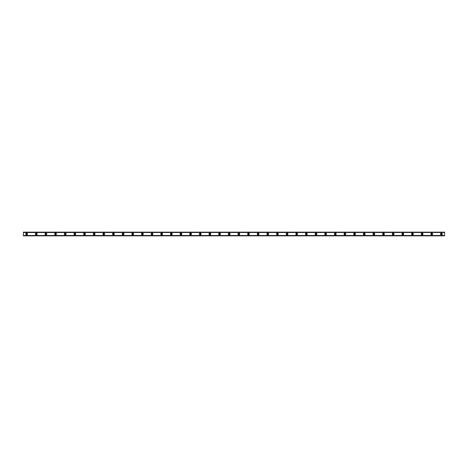 <?xml version="1.0" encoding="UTF-8"?>
<svg xmlns="http://www.w3.org/2000/svg" width="468" height="468" viewBox="0 0 468 468"><rect width="100%" height="100%" fill="white"/><g stroke="black" fill="none" stroke-linecap="round" stroke-linejoin="round"><path stroke-width="0.35" stroke-dasharray="2.34 1.75" d="M26.617 234.562A0.562 0.562 0 0 1 26.05 234A0.562 0.562 0 0 1 26.617 233.438A0.562 0.562 0 0 1 27.179 234A0.562 0.562 0 0 1 26.617 234.562M441.382 234.562A0.562 0.562 0 0 1 440.821 234A0.562 0.562 0 0 1 441.382 233.438A0.562 0.562 0 0 1 441.95 234A0.562 0.562 0 0 1 441.382 234.562M431.742 234.562A0.562 0.562 0 0 1 431.174 234A0.562 0.562 0 0 1 431.742 233.438A0.562 0.562 0 0 1 432.303 234A0.562 0.562 0 0 1 431.742 234.562M422.095 234.562A0.562 0.562 0 0 1 421.528 234A0.562 0.562 0 0 1 422.095 233.438A0.562 0.562 0 0 1 422.657 234A0.562 0.562 0 0 1 422.095 234.562M412.448 234.562A0.562 0.562 0 0 1 411.887 234A0.562 0.562 0 0 1 412.448 233.438A0.562 0.562 0 0 1 413.01 234A0.562 0.562 0 0 1 412.448 234.562M402.802 234.562A0.562 0.562 0 0 1 402.24 234A0.562 0.562 0 0 1 402.802 233.438A0.562 0.562 0 0 1 403.363 234A0.562 0.562 0 0 1 402.802 234.562M393.155 234.562A0.562 0.562 0 0 1 392.594 234A0.562 0.562 0 0 1 393.155 233.438A0.562 0.562 0 0 1 393.717 234A0.562 0.562 0 0 1 393.155 234.562M383.508 234.562A0.562 0.562 0 0 1 382.947 234A0.562 0.562 0 0 1 383.508 233.438A0.562 0.562 0 0 1 384.07 234A0.562 0.562 0 0 1 383.508 234.562M373.862 234.562A0.562 0.562 0 0 1 373.3 234A0.562 0.562 0 0 1 373.862 233.438A0.562 0.562 0 0 1 374.429 234A0.562 0.562 0 0 1 373.862 234.562M364.221 234.562A0.562 0.562 0 0 1 363.654 234A0.562 0.562 0 0 1 364.221 233.438A0.562 0.562 0 0 1 364.783 234A0.562 0.562 0 0 1 364.221 234.562M354.574 234.562A0.562 0.562 0 0 1 354.013 234A0.562 0.562 0 0 1 354.574 233.438A0.562 0.562 0 0 1 355.136 234A0.562 0.562 0 0 1 354.574 234.562M344.928 234.562A0.562 0.562 0 0 1 344.366 234A0.562 0.562 0 0 1 344.928 233.438A0.562 0.562 0 0 1 345.489 234A0.562 0.562 0 0 1 344.928 234.562M335.281 234.562A0.562 0.562 0 0 1 334.719 234A0.562 0.562 0 0 1 335.281 233.438A0.562 0.562 0 0 1 335.843 234A0.562 0.562 0 0 1 335.281 234.562M325.634 234.562A0.562 0.562 0 0 1 325.073 234A0.562 0.562 0 0 1 325.634 233.438A0.562 0.562 0 0 1 326.196 234A0.562 0.562 0 0 1 325.634 234.562M315.988 234.562A0.562 0.562 0 0 1 315.426 234A0.562 0.562 0 0 1 315.988 233.438A0.562 0.562 0 0 1 316.549 234A0.562 0.562 0 0 1 315.988 234.562M306.341 234.562A0.562 0.562 0 0 1 305.779 234A0.562 0.562 0 0 1 306.341 233.438A0.562 0.562 0 0 1 306.909 234A0.562 0.562 0 0 1 306.341 234.562M296.7 234.562A0.562 0.562 0 0 1 296.133 234A0.562 0.562 0 0 1 296.7 233.438A0.562 0.562 0 0 1 297.262 234A0.562 0.562 0 0 1 296.7 234.562M287.054 234.562A0.562 0.562 0 0 1 286.492 234A0.562 0.562 0 0 1 287.054 233.438A0.562 0.562 0 0 1 287.615 234A0.562 0.562 0 0 1 287.054 234.562M277.407 234.562A0.562 0.562 0 0 1 276.845 234A0.562 0.562 0 0 1 277.407 233.438A0.562 0.562 0 0 1 277.969 234A0.562 0.562 0 0 1 277.407 234.562M267.76 234.562A0.562 0.562 0 0 1 267.199 234A0.562 0.562 0 0 1 267.76 233.438A0.562 0.562 0 0 1 268.322 234A0.562 0.562 0 0 1 267.76 234.562M258.114 234.562A0.562 0.562 0 0 1 257.552 234A0.562 0.562 0 0 1 258.114 233.438A0.562 0.562 0 0 1 258.675 234A0.562 0.562 0 0 1 258.114 234.562M248.467 234.562A0.562 0.562 0 0 1 247.905 234A0.562 0.562 0 0 1 248.467 233.438A0.562 0.562 0 0 1 249.029 234A0.562 0.562 0 0 1 248.467 234.562M238.82 234.562A0.562 0.562 0 0 1 238.259 234A0.562 0.562 0 0 1 238.82 233.438A0.562 0.562 0 0 1 239.388 234A0.562 0.562 0 0 1 238.82 234.562M229.18 234.562A0.562 0.562 0 0 1 228.612 234A0.562 0.562 0 0 1 229.18 233.438A0.562 0.562 0 0 1 229.741 234A0.562 0.562 0 0 1 229.18 234.562M219.533 234.562A0.562 0.562 0 0 1 218.971 234A0.562 0.562 0 0 1 219.533 233.438A0.562 0.562 0 0 1 220.095 234A0.562 0.562 0 0 1 219.533 234.562M209.886 234.562A0.562 0.562 0 0 1 209.325 234A0.562 0.562 0 0 1 209.886 233.438A0.562 0.562 0 0 1 210.448 234A0.562 0.562 0 0 1 209.886 234.562M200.24 234.562A0.562 0.562 0 0 1 199.678 234A0.562 0.562 0 0 1 200.24 233.438A0.562 0.562 0 0 1 200.801 234A0.562 0.562 0 0 1 200.24 234.562M190.593 234.562A0.562 0.562 0 0 1 190.031 234A0.562 0.562 0 0 1 190.593 233.438A0.562 0.562 0 0 1 191.155 234A0.562 0.562 0 0 1 190.593 234.562M180.946 234.562A0.562 0.562 0 0 1 180.385 234A0.562 0.562 0 0 1 180.946 233.438A0.562 0.562 0 0 1 181.508 234A0.562 0.562 0 0 1 180.946 234.562M171.3 234.562A0.562 0.562 0 0 1 170.738 234A0.562 0.562 0 0 1 171.3 233.438A0.562 0.562 0 0 1 171.867 234A0.562 0.562 0 0 1 171.3 234.562M161.659 234.562A0.562 0.562 0 0 1 161.091 234A0.562 0.562 0 0 1 161.659 233.438A0.562 0.562 0 0 1 162.22 234A0.562 0.562 0 0 1 161.659 234.562M152.012 234.562A0.562 0.562 0 0 1 151.451 234A0.562 0.562 0 0 1 152.012 233.438A0.562 0.562 0 0 1 152.574 234A0.562 0.562 0 0 1 152.012 234.562M142.366 234.562A0.562 0.562 0 0 1 141.804 234A0.562 0.562 0 0 1 142.366 233.438A0.562 0.562 0 0 1 142.927 234A0.562 0.562 0 0 1 142.366 234.562M132.719 234.562A0.562 0.562 0 0 1 132.157 234A0.562 0.562 0 0 1 132.719 233.438A0.562 0.562 0 0 1 133.281 234A0.562 0.562 0 0 1 132.719 234.562M123.072 234.562A0.562 0.562 0 0 1 122.511 234A0.562 0.562 0 0 1 123.072 233.438A0.562 0.562 0 0 1 123.634 234A0.562 0.562 0 0 1 123.072 234.562M113.426 234.562A0.562 0.562 0 0 1 112.864 234A0.562 0.562 0 0 1 113.426 233.438A0.562 0.562 0 0 1 113.987 234A0.562 0.562 0 0 1 113.426 234.562M103.779 234.562A0.562 0.562 0 0 1 103.217 234A0.562 0.562 0 0 1 103.779 233.438A0.562 0.562 0 0 1 104.346 234A0.562 0.562 0 0 1 103.779 234.562M94.138 234.562A0.562 0.562 0 0 1 93.571 234A0.562 0.562 0 0 1 94.138 233.438A0.562 0.562 0 0 1 94.7 234A0.562 0.562 0 0 1 94.138 234.562M84.492 234.562A0.562 0.562 0 0 1 83.93 234A0.562 0.562 0 0 1 84.492 233.438A0.562 0.562 0 0 1 85.053 234A0.562 0.562 0 0 1 84.492 234.562M74.845 234.562A0.562 0.562 0 0 1 74.283 234A0.562 0.562 0 0 1 74.845 233.438A0.562 0.562 0 0 1 75.406 234A0.562 0.562 0 0 1 74.845 234.562M65.198 234.562A0.562 0.562 0 0 1 64.637 234A0.562 0.562 0 0 1 65.198 233.438A0.562 0.562 0 0 1 65.76 234A0.562 0.562 0 0 1 65.198 234.562M55.552 234.562A0.562 0.562 0 0 1 54.99 234A0.562 0.562 0 0 1 55.552 233.438A0.562 0.562 0 0 1 56.113 234A0.562 0.562 0 0 1 55.552 234.562M45.905 234.562A0.562 0.562 0 0 1 45.343 234A0.562 0.562 0 0 1 45.905 233.438A0.562 0.562 0 0 1 46.472 234A0.562 0.562 0 0 1 45.905 234.562M36.258 234.562A0.562 0.562 0 0 1 35.697 234A0.562 0.562 0 0 1 36.258 233.438A0.562 0.562 0 0 1 36.826 234A0.562 0.562 0 0 1 36.258 234.562M26.617 233.117A0.883 0.883 0 0 0 25.728 234A0.883 0.883 0 0 0 26.617 234.883A0.883 0.883 0 0 0 27.501 234A0.883 0.883 0 0 0 26.617 233.117M441.382 233.117A0.883 0.883 0 0 0 440.499 234A0.883 0.883 0 0 0 441.382 234.883A0.883 0.883 0 0 0 442.272 234A0.883 0.883 0 0 0 441.382 233.117M431.742 233.117A0.883 0.883 0 0 0 430.852 234A0.883 0.883 0 0 0 431.742 234.883A0.883 0.883 0 0 0 432.625 234A0.883 0.883 0 0 0 431.742 233.117M422.095 233.117A0.883 0.883 0 0 0 421.212 234A0.883 0.883 0 0 0 422.095 234.883A0.883 0.883 0 0 0 422.978 234A0.883 0.883 0 0 0 422.095 233.117M412.448 233.117A0.883 0.883 0 0 0 411.565 234A0.883 0.883 0 0 0 412.448 234.883A0.883 0.883 0 0 0 413.332 234A0.883 0.883 0 0 0 412.448 233.117M402.802 233.117A0.883 0.883 0 0 0 401.918 234A0.883 0.883 0 0 0 402.802 234.883A0.883 0.883 0 0 0 403.685 234A0.883 0.883 0 0 0 402.802 233.117M393.155 233.117A0.883 0.883 0 0 0 392.272 234A0.883 0.883 0 0 0 393.155 234.883A0.883 0.883 0 0 0 394.038 234A0.883 0.883 0 0 0 393.155 233.117M383.508 233.117A0.883 0.883 0 0 0 382.625 234A0.883 0.883 0 0 0 383.508 234.883A0.883 0.883 0 0 0 384.392 234A0.883 0.883 0 0 0 383.508 233.117M373.862 233.117A0.883 0.883 0 0 0 372.978 234A0.883 0.883 0 0 0 373.862 234.883A0.883 0.883 0 0 0 374.751 234A0.883 0.883 0 0 0 373.862 233.117M364.221 233.117A0.883 0.883 0 0 0 363.332 234A0.883 0.883 0 0 0 364.221 234.883A0.883 0.883 0 0 0 365.104 234A0.883 0.883 0 0 0 364.221 233.117M354.574 233.117A0.883 0.883 0 0 0 353.691 234A0.883 0.883 0 0 0 354.574 234.883A0.883 0.883 0 0 0 355.458 234A0.883 0.883 0 0 0 354.574 233.117M344.928 233.117A0.883 0.883 0 0 0 344.044 234A0.883 0.883 0 0 0 344.928 234.883A0.883 0.883 0 0 0 345.811 234A0.883 0.883 0 0 0 344.928 233.117M335.281 233.117A0.883 0.883 0 0 0 334.398 234A0.883 0.883 0 0 0 335.281 234.883A0.883 0.883 0 0 0 336.164 234A0.883 0.883 0 0 0 335.281 233.117M325.634 233.117A0.883 0.883 0 0 0 324.751 234A0.883 0.883 0 0 0 325.634 234.883A0.883 0.883 0 0 0 326.518 234A0.883 0.883 0 0 0 325.634 233.117M315.988 233.117A0.883 0.883 0 0 0 315.104 234A0.883 0.883 0 0 0 315.988 234.883A0.883 0.883 0 0 0 316.871 234A0.883 0.883 0 0 0 315.988 233.117M306.341 233.117A0.883 0.883 0 0 0 305.458 234A0.883 0.883 0 0 0 306.341 234.883A0.883 0.883 0 0 0 307.23 234A0.883 0.883 0 0 0 306.341 233.117M296.7 233.117A0.883 0.883 0 0 0 295.811 234A0.883 0.883 0 0 0 296.7 234.883A0.883 0.883 0 0 0 297.584 234A0.883 0.883 0 0 0 296.7 233.117M287.054 233.117A0.883 0.883 0 0 0 286.17 234A0.883 0.883 0 0 0 287.054 234.883A0.883 0.883 0 0 0 287.937 234A0.883 0.883 0 0 0 287.054 233.117M277.407 233.117A0.883 0.883 0 0 0 276.524 234A0.883 0.883 0 0 0 277.407 234.883A0.883 0.883 0 0 0 278.29 234A0.883 0.883 0 0 0 277.407 233.117M267.76 233.117A0.883 0.883 0 0 0 266.877 234A0.883 0.883 0 0 0 267.76 234.883A0.883 0.883 0 0 0 268.644 234A0.883 0.883 0 0 0 267.76 233.117M258.114 233.117A0.883 0.883 0 0 0 257.23 234A0.883 0.883 0 0 0 258.114 234.883A0.883 0.883 0 0 0 258.997 234A0.883 0.883 0 0 0 258.114 233.117M248.467 233.117A0.883 0.883 0 0 0 247.584 234A0.883 0.883 0 0 0 248.467 234.883A0.883 0.883 0 0 0 249.35 234A0.883 0.883 0 0 0 248.467 233.117M238.82 233.117A0.883 0.883 0 0 0 237.937 234A0.883 0.883 0 0 0 238.82 234.883A0.883 0.883 0 0 0 239.71 234A0.883 0.883 0 0 0 238.82 233.117M229.18 233.117A0.883 0.883 0 0 0 228.29 234A0.883 0.883 0 0 0 229.18 234.883A0.883 0.883 0 0 0 230.063 234A0.883 0.883 0 0 0 229.18 233.117M219.533 233.117A0.883 0.883 0 0 0 218.65 234A0.883 0.883 0 0 0 219.533 234.883A0.883 0.883 0 0 0 220.416 234A0.883 0.883 0 0 0 219.533 233.117M209.886 233.117A0.883 0.883 0 0 0 209.003 234A0.883 0.883 0 0 0 209.886 234.883A0.883 0.883 0 0 0 210.77 234A0.883 0.883 0 0 0 209.886 233.117M200.24 233.117A0.883 0.883 0 0 0 199.356 234A0.883 0.883 0 0 0 200.24 234.883A0.883 0.883 0 0 0 201.123 234A0.883 0.883 0 0 0 200.24 233.117M190.593 233.117A0.883 0.883 0 0 0 189.71 234A0.883 0.883 0 0 0 190.593 234.883A0.883 0.883 0 0 0 191.476 234A0.883 0.883 0 0 0 190.593 233.117M180.946 233.117A0.883 0.883 0 0 0 180.063 234A0.883 0.883 0 0 0 180.946 234.883A0.883 0.883 0 0 0 181.83 234A0.883 0.883 0 0 0 180.946 233.117M171.3 233.117A0.883 0.883 0 0 0 170.416 234A0.883 0.883 0 0 0 171.3 234.883A0.883 0.883 0 0 0 172.189 234A0.883 0.883 0 0 0 171.3 233.117M161.659 233.117A0.883 0.883 0 0 0 160.77 234A0.883 0.883 0 0 0 161.659 234.883A0.883 0.883 0 0 0 162.542 234A0.883 0.883 0 0 0 161.659 233.117M152.012 233.117A0.883 0.883 0 0 0 151.129 234A0.883 0.883 0 0 0 152.012 234.883A0.883 0.883 0 0 0 152.896 234A0.883 0.883 0 0 0 152.012 233.117M142.366 233.117A0.883 0.883 0 0 0 141.482 234A0.883 0.883 0 0 0 142.366 234.883A0.883 0.883 0 0 0 143.249 234A0.883 0.883 0 0 0 142.366 233.117M132.719 233.117A0.883 0.883 0 0 0 131.836 234A0.883 0.883 0 0 0 132.719 234.883A0.883 0.883 0 0 0 133.602 234A0.883 0.883 0 0 0 132.719 233.117M123.072 233.117A0.883 0.883 0 0 0 122.189 234A0.883 0.883 0 0 0 123.072 234.883A0.883 0.883 0 0 0 123.956 234A0.883 0.883 0 0 0 123.072 233.117M113.426 233.117A0.883 0.883 0 0 0 112.542 234A0.883 0.883 0 0 0 113.426 234.883A0.883 0.883 0 0 0 114.309 234A0.883 0.883 0 0 0 113.426 233.117M103.779 233.117A0.883 0.883 0 0 0 102.896 234A0.883 0.883 0 0 0 103.779 234.883A0.883 0.883 0 0 0 104.668 234A0.883 0.883 0 0 0 103.779 233.117M94.138 233.117A0.883 0.883 0 0 0 93.249 234A0.883 0.883 0 0 0 94.138 234.883A0.883 0.883 0 0 0 95.022 234A0.883 0.883 0 0 0 94.138 233.117M84.492 233.117A0.883 0.883 0 0 0 83.608 234A0.883 0.883 0 0 0 84.492 234.883A0.883 0.883 0 0 0 85.375 234A0.883 0.883 0 0 0 84.492 233.117M74.845 233.117A0.883 0.883 0 0 0 73.962 234A0.883 0.883 0 0 0 74.845 234.883A0.883 0.883 0 0 0 75.728 234A0.883 0.883 0 0 0 74.845 233.117M65.198 233.117A0.883 0.883 0 0 0 64.315 234A0.883 0.883 0 0 0 65.198 234.883A0.883 0.883 0 0 0 66.082 234A0.883 0.883 0 0 0 65.198 233.117M55.552 233.117A0.883 0.883 0 0 0 54.668 234A0.883 0.883 0 0 0 55.552 234.883A0.883 0.883 0 0 0 56.435 234A0.883 0.883 0 0 0 55.552 233.117M45.905 233.117A0.883 0.883 0 0 0 45.022 234A0.883 0.883 0 0 0 45.905 234.883A0.883 0.883 0 0 0 46.788 234A0.883 0.883 0 0 0 45.905 233.117M36.258 233.117A0.883 0.883 0 0 0 35.375 234A0.883 0.883 0 0 0 36.258 234.883A0.883 0.883 0 0 0 37.148 234A0.883 0.883 0 0 0 36.258 233.117M444.6 232.151L23.4 232.151L23.4 232.584L23.4 232.192L444.6 232.175L23.4 232.151L23.4 235.656L444.6 235.656L444.6 232.344L23.4 232.344L444.6 232.151L23.4 232.151M444.6 235.416L23.4 235.416L444.6 235.416L23.4 235.416L444.6 235.416L23.4 235.416L23.4 235.849L23.4 235.533L444.6 235.533L23.4 235.544M23.4 235.673L444.6 235.849L23.4 235.673M23.4 232.456L444.6 232.456L23.4 232.467M444.6 235.849L23.4 235.849M444.6 232.584L23.4 232.584L444.6 232.584M23.4 235.808L444.6 235.808L23.4 235.825M23.4 235.439L444.6 235.439L23.4 235.439M444.6 232.561L23.4 232.561L444.6 232.561"/><path stroke-width="0.7" d="M26.617 234.562A0.562 0.562 0 0 1 26.05 234A0.562 0.562 0 0 1 26.617 233.438A0.562 0.562 0 0 1 27.179 234A0.562 0.562 0 0 1 26.617 234.562M441.382 234.562A0.562 0.562 0 0 1 440.821 234A0.562 0.562 0 0 1 441.382 233.438A0.562 0.562 0 0 1 441.95 234A0.562 0.562 0 0 1 441.382 234.562M431.742 234.562A0.562 0.562 0 0 1 431.174 234A0.562 0.562 0 0 1 431.742 233.438A0.562 0.562 0 0 1 432.303 234A0.562 0.562 0 0 1 431.742 234.562M422.095 234.562A0.562 0.562 0 0 1 421.528 234A0.562 0.562 0 0 1 422.095 233.438A0.562 0.562 0 0 1 422.657 234A0.562 0.562 0 0 1 422.095 234.562M412.448 234.562A0.562 0.562 0 0 1 411.887 234A0.562 0.562 0 0 1 412.448 233.438A0.562 0.562 0 0 1 413.01 234A0.562 0.562 0 0 1 412.448 234.562M402.802 234.562A0.562 0.562 0 0 1 402.24 234A0.562 0.562 0 0 1 402.802 233.438A0.562 0.562 0 0 1 403.363 234A0.562 0.562 0 0 1 402.802 234.562M393.155 234.562A0.562 0.562 0 0 1 392.594 234A0.562 0.562 0 0 1 393.155 233.438A0.562 0.562 0 0 1 393.717 234A0.562 0.562 0 0 1 393.155 234.562M383.508 234.562A0.562 0.562 0 0 1 382.947 234A0.562 0.562 0 0 1 383.508 233.438A0.562 0.562 0 0 1 384.07 234A0.562 0.562 0 0 1 383.508 234.562M373.862 234.562A0.562 0.562 0 0 1 373.3 234A0.562 0.562 0 0 1 373.862 233.438A0.562 0.562 0 0 1 374.429 234A0.562 0.562 0 0 1 373.862 234.562M364.221 234.562A0.562 0.562 0 0 1 363.654 234A0.562 0.562 0 0 1 364.221 233.438A0.562 0.562 0 0 1 364.783 234A0.562 0.562 0 0 1 364.221 234.562M354.574 234.562A0.562 0.562 0 0 1 354.013 234A0.562 0.562 0 0 1 354.574 233.438A0.562 0.562 0 0 1 355.136 234A0.562 0.562 0 0 1 354.574 234.562M344.928 234.562A0.562 0.562 0 0 1 344.366 234A0.562 0.562 0 0 1 344.928 233.438A0.562 0.562 0 0 1 345.489 234A0.562 0.562 0 0 1 344.928 234.562M335.281 234.562A0.562 0.562 0 0 1 334.719 234A0.562 0.562 0 0 1 335.281 233.438A0.562 0.562 0 0 1 335.843 234A0.562 0.562 0 0 1 335.281 234.562M325.634 234.562A0.562 0.562 0 0 1 325.073 234A0.562 0.562 0 0 1 325.634 233.438A0.562 0.562 0 0 1 326.196 234A0.562 0.562 0 0 1 325.634 234.562M315.988 234.562A0.562 0.562 0 0 1 315.426 234A0.562 0.562 0 0 1 315.988 233.438A0.562 0.562 0 0 1 316.549 234A0.562 0.562 0 0 1 315.988 234.562M306.341 234.562A0.562 0.562 0 0 1 305.779 234A0.562 0.562 0 0 1 306.341 233.438A0.562 0.562 0 0 1 306.909 234A0.562 0.562 0 0 1 306.341 234.562M296.7 234.562A0.562 0.562 0 0 1 296.133 234A0.562 0.562 0 0 1 296.7 233.438A0.562 0.562 0 0 1 297.262 234A0.562 0.562 0 0 1 296.7 234.562M287.054 234.562A0.562 0.562 0 0 1 286.492 234A0.562 0.562 0 0 1 287.054 233.438A0.562 0.562 0 0 1 287.615 234A0.562 0.562 0 0 1 287.054 234.562M277.407 234.562A0.562 0.562 0 0 1 276.845 234A0.562 0.562 0 0 1 277.407 233.438A0.562 0.562 0 0 1 277.969 234A0.562 0.562 0 0 1 277.407 234.562M267.76 234.562A0.562 0.562 0 0 1 267.199 234A0.562 0.562 0 0 1 267.76 233.438A0.562 0.562 0 0 1 268.322 234A0.562 0.562 0 0 1 267.76 234.562M258.114 234.562A0.562 0.562 0 0 1 257.552 234A0.562 0.562 0 0 1 258.114 233.438A0.562 0.562 0 0 1 258.675 234A0.562 0.562 0 0 1 258.114 234.562M248.467 234.562A0.562 0.562 0 0 1 247.905 234A0.562 0.562 0 0 1 248.467 233.438A0.562 0.562 0 0 1 249.029 234A0.562 0.562 0 0 1 248.467 234.562M238.82 234.562A0.562 0.562 0 0 1 238.259 234A0.562 0.562 0 0 1 238.82 233.438A0.562 0.562 0 0 1 239.388 234A0.562 0.562 0 0 1 238.82 234.562M229.18 234.562A0.562 0.562 0 0 1 228.612 234A0.562 0.562 0 0 1 229.18 233.438A0.562 0.562 0 0 1 229.741 234A0.562 0.562 0 0 1 229.18 234.562M219.533 234.562A0.562 0.562 0 0 1 218.971 234A0.562 0.562 0 0 1 219.533 233.438A0.562 0.562 0 0 1 220.095 234A0.562 0.562 0 0 1 219.533 234.562M209.886 234.562A0.562 0.562 0 0 1 209.325 234A0.562 0.562 0 0 1 209.886 233.438A0.562 0.562 0 0 1 210.448 234A0.562 0.562 0 0 1 209.886 234.562M200.24 234.562A0.562 0.562 0 0 1 199.678 234A0.562 0.562 0 0 1 200.24 233.438A0.562 0.562 0 0 1 200.801 234A0.562 0.562 0 0 1 200.24 234.562M190.593 234.562A0.562 0.562 0 0 1 190.031 234A0.562 0.562 0 0 1 190.593 233.438A0.562 0.562 0 0 1 191.155 234A0.562 0.562 0 0 1 190.593 234.562M180.946 234.562A0.562 0.562 0 0 1 180.385 234A0.562 0.562 0 0 1 180.946 233.438A0.562 0.562 0 0 1 181.508 234A0.562 0.562 0 0 1 180.946 234.562M171.3 234.562A0.562 0.562 0 0 1 170.738 234A0.562 0.562 0 0 1 171.3 233.438A0.562 0.562 0 0 1 171.867 234A0.562 0.562 0 0 1 171.3 234.562M161.659 234.562A0.562 0.562 0 0 1 161.091 234A0.562 0.562 0 0 1 161.659 233.438A0.562 0.562 0 0 1 162.22 234A0.562 0.562 0 0 1 161.659 234.562M152.012 234.562A0.562 0.562 0 0 1 151.451 234A0.562 0.562 0 0 1 152.012 233.438A0.562 0.562 0 0 1 152.574 234A0.562 0.562 0 0 1 152.012 234.562M142.366 234.562A0.562 0.562 0 0 1 141.804 234A0.562 0.562 0 0 1 142.366 233.438A0.562 0.562 0 0 1 142.927 234A0.562 0.562 0 0 1 142.366 234.562M132.719 234.562A0.562 0.562 0 0 1 132.157 234A0.562 0.562 0 0 1 132.719 233.438A0.562 0.562 0 0 1 133.281 234A0.562 0.562 0 0 1 132.719 234.562M123.072 234.562A0.562 0.562 0 0 1 122.511 234A0.562 0.562 0 0 1 123.072 233.438A0.562 0.562 0 0 1 123.634 234A0.562 0.562 0 0 1 123.072 234.562M113.426 234.562A0.562 0.562 0 0 1 112.864 234A0.562 0.562 0 0 1 113.426 233.438A0.562 0.562 0 0 1 113.987 234A0.562 0.562 0 0 1 113.426 234.562M103.779 234.562A0.562 0.562 0 0 1 103.217 234A0.562 0.562 0 0 1 103.779 233.438A0.562 0.562 0 0 1 104.346 234A0.562 0.562 0 0 1 103.779 234.562M94.138 234.562A0.562 0.562 0 0 1 93.571 234A0.562 0.562 0 0 1 94.138 233.438A0.562 0.562 0 0 1 94.7 234A0.562 0.562 0 0 1 94.138 234.562M84.492 234.562A0.562 0.562 0 0 1 83.93 234A0.562 0.562 0 0 1 84.492 233.438A0.562 0.562 0 0 1 85.053 234A0.562 0.562 0 0 1 84.492 234.562M74.845 234.562A0.562 0.562 0 0 1 74.283 234A0.562 0.562 0 0 1 74.845 233.438A0.562 0.562 0 0 1 75.406 234A0.562 0.562 0 0 1 74.845 234.562M65.198 234.562A0.562 0.562 0 0 1 64.637 234A0.562 0.562 0 0 1 65.198 233.438A0.562 0.562 0 0 1 65.76 234A0.562 0.562 0 0 1 65.198 234.562M55.552 234.562A0.562 0.562 0 0 1 54.99 234A0.562 0.562 0 0 1 55.552 233.438A0.562 0.562 0 0 1 56.113 234A0.562 0.562 0 0 1 55.552 234.562M45.905 234.562A0.562 0.562 0 0 1 45.343 234A0.562 0.562 0 0 1 45.905 233.438A0.562 0.562 0 0 1 46.472 234A0.562 0.562 0 0 1 45.905 234.562M36.258 234.562A0.562 0.562 0 0 1 35.697 234A0.562 0.562 0 0 1 36.258 233.438A0.562 0.562 0 0 1 36.826 234A0.562 0.562 0 0 1 36.258 234.562M26.617 233.117A0.883 0.883 0 0 0 25.728 234A0.883 0.883 0 0 0 26.617 234.883A0.883 0.883 0 0 0 27.501 234A0.883 0.883 0 0 0 26.617 233.117M441.382 233.117A0.883 0.883 0 0 0 440.499 234A0.883 0.883 0 0 0 441.382 234.883A0.883 0.883 0 0 0 442.272 234A0.883 0.883 0 0 0 441.382 233.117M431.742 233.117A0.883 0.883 0 0 0 430.852 234A0.883 0.883 0 0 0 431.742 234.883A0.883 0.883 0 0 0 432.625 234A0.883 0.883 0 0 0 431.742 233.117M422.095 233.117A0.883 0.883 0 0 0 421.212 234A0.883 0.883 0 0 0 422.095 234.883A0.883 0.883 0 0 0 422.978 234A0.883 0.883 0 0 0 422.095 233.117M412.448 233.117A0.883 0.883 0 0 0 411.565 234A0.883 0.883 0 0 0 412.448 234.883A0.883 0.883 0 0 0 413.332 234A0.883 0.883 0 0 0 412.448 233.117M402.802 233.117A0.883 0.883 0 0 0 401.918 234A0.883 0.883 0 0 0 402.802 234.883A0.883 0.883 0 0 0 403.685 234A0.883 0.883 0 0 0 402.802 233.117M393.155 233.117A0.883 0.883 0 0 0 392.272 234A0.883 0.883 0 0 0 393.155 234.883A0.883 0.883 0 0 0 394.038 234A0.883 0.883 0 0 0 393.155 233.117M383.508 233.117A0.883 0.883 0 0 0 382.625 234A0.883 0.883 0 0 0 383.508 234.883A0.883 0.883 0 0 0 384.392 234A0.883 0.883 0 0 0 383.508 233.117M373.862 233.117A0.883 0.883 0 0 0 372.978 234A0.883 0.883 0 0 0 373.862 234.883A0.883 0.883 0 0 0 374.751 234A0.883 0.883 0 0 0 373.862 233.117M364.221 233.117A0.883 0.883 0 0 0 363.332 234A0.883 0.883 0 0 0 364.221 234.883A0.883 0.883 0 0 0 365.104 234A0.883 0.883 0 0 0 364.221 233.117M354.574 233.117A0.883 0.883 0 0 0 353.691 234A0.883 0.883 0 0 0 354.574 234.883A0.883 0.883 0 0 0 355.458 234A0.883 0.883 0 0 0 354.574 233.117M344.928 233.117A0.883 0.883 0 0 0 344.044 234A0.883 0.883 0 0 0 344.928 234.883A0.883 0.883 0 0 0 345.811 234A0.883 0.883 0 0 0 344.928 233.117M335.281 233.117A0.883 0.883 0 0 0 334.398 234A0.883 0.883 0 0 0 335.281 234.883A0.883 0.883 0 0 0 336.164 234A0.883 0.883 0 0 0 335.281 233.117M325.634 233.117A0.883 0.883 0 0 0 324.751 234A0.883 0.883 0 0 0 325.634 234.883A0.883 0.883 0 0 0 326.518 234A0.883 0.883 0 0 0 325.634 233.117M315.988 233.117A0.883 0.883 0 0 0 315.104 234A0.883 0.883 0 0 0 315.988 234.883A0.883 0.883 0 0 0 316.871 234A0.883 0.883 0 0 0 315.988 233.117M306.341 233.117A0.883 0.883 0 0 0 305.458 234A0.883 0.883 0 0 0 306.341 234.883A0.883 0.883 0 0 0 307.23 234A0.883 0.883 0 0 0 306.341 233.117M296.7 233.117A0.883 0.883 0 0 0 295.811 234A0.883 0.883 0 0 0 296.7 234.883A0.883 0.883 0 0 0 297.584 234A0.883 0.883 0 0 0 296.7 233.117M287.054 233.117A0.883 0.883 0 0 0 286.17 234A0.883 0.883 0 0 0 287.054 234.883A0.883 0.883 0 0 0 287.937 234A0.883 0.883 0 0 0 287.054 233.117M277.407 233.117A0.883 0.883 0 0 0 276.524 234A0.883 0.883 0 0 0 277.407 234.883A0.883 0.883 0 0 0 278.29 234A0.883 0.883 0 0 0 277.407 233.117M267.76 233.117A0.883 0.883 0 0 0 266.877 234A0.883 0.883 0 0 0 267.76 234.883A0.883 0.883 0 0 0 268.644 234A0.883 0.883 0 0 0 267.76 233.117M258.114 233.117A0.883 0.883 0 0 0 257.23 234A0.883 0.883 0 0 0 258.114 234.883A0.883 0.883 0 0 0 258.997 234A0.883 0.883 0 0 0 258.114 233.117M248.467 233.117A0.883 0.883 0 0 0 247.584 234A0.883 0.883 0 0 0 248.467 234.883A0.883 0.883 0 0 0 249.35 234A0.883 0.883 0 0 0 248.467 233.117M238.82 233.117A0.883 0.883 0 0 0 237.937 234A0.883 0.883 0 0 0 238.82 234.883A0.883 0.883 0 0 0 239.71 234A0.883 0.883 0 0 0 238.82 233.117M229.18 233.117A0.883 0.883 0 0 0 228.29 234A0.883 0.883 0 0 0 229.18 234.883A0.883 0.883 0 0 0 230.063 234A0.883 0.883 0 0 0 229.18 233.117M219.533 233.117A0.883 0.883 0 0 0 218.65 234A0.883 0.883 0 0 0 219.533 234.883A0.883 0.883 0 0 0 220.416 234A0.883 0.883 0 0 0 219.533 233.117M209.886 233.117A0.883 0.883 0 0 0 209.003 234A0.883 0.883 0 0 0 209.886 234.883A0.883 0.883 0 0 0 210.77 234A0.883 0.883 0 0 0 209.886 233.117M200.24 233.117A0.883 0.883 0 0 0 199.356 234A0.883 0.883 0 0 0 200.24 234.883A0.883 0.883 0 0 0 201.123 234A0.883 0.883 0 0 0 200.24 233.117M190.593 233.117A0.883 0.883 0 0 0 189.71 234A0.883 0.883 0 0 0 190.593 234.883A0.883 0.883 0 0 0 191.476 234A0.883 0.883 0 0 0 190.593 233.117M180.946 233.117A0.883 0.883 0 0 0 180.063 234A0.883 0.883 0 0 0 180.946 234.883A0.883 0.883 0 0 0 181.83 234A0.883 0.883 0 0 0 180.946 233.117M171.3 233.117A0.883 0.883 0 0 0 170.416 234A0.883 0.883 0 0 0 171.3 234.883A0.883 0.883 0 0 0 172.189 234A0.883 0.883 0 0 0 171.3 233.117M161.659 233.117A0.883 0.883 0 0 0 160.77 234A0.883 0.883 0 0 0 161.659 234.883A0.883 0.883 0 0 0 162.542 234A0.883 0.883 0 0 0 161.659 233.117M152.012 233.117A0.883 0.883 0 0 0 151.129 234A0.883 0.883 0 0 0 152.012 234.883A0.883 0.883 0 0 0 152.896 234A0.883 0.883 0 0 0 152.012 233.117M142.366 233.117A0.883 0.883 0 0 0 141.482 234A0.883 0.883 0 0 0 142.366 234.883A0.883 0.883 0 0 0 143.249 234A0.883 0.883 0 0 0 142.366 233.117M132.719 233.117A0.883 0.883 0 0 0 131.836 234A0.883 0.883 0 0 0 132.719 234.883A0.883 0.883 0 0 0 133.602 234A0.883 0.883 0 0 0 132.719 233.117M123.072 233.117A0.883 0.883 0 0 0 122.189 234A0.883 0.883 0 0 0 123.072 234.883A0.883 0.883 0 0 0 123.956 234A0.883 0.883 0 0 0 123.072 233.117M113.426 233.117A0.883 0.883 0 0 0 112.542 234A0.883 0.883 0 0 0 113.426 234.883A0.883 0.883 0 0 0 114.309 234A0.883 0.883 0 0 0 113.426 233.117M103.779 233.117A0.883 0.883 0 0 0 102.896 234A0.883 0.883 0 0 0 103.779 234.883A0.883 0.883 0 0 0 104.668 234A0.883 0.883 0 0 0 103.779 233.117M94.138 233.117A0.883 0.883 0 0 0 93.249 234A0.883 0.883 0 0 0 94.138 234.883A0.883 0.883 0 0 0 95.022 234A0.883 0.883 0 0 0 94.138 233.117M84.492 233.117A0.883 0.883 0 0 0 83.608 234A0.883 0.883 0 0 0 84.492 234.883A0.883 0.883 0 0 0 85.375 234A0.883 0.883 0 0 0 84.492 233.117M74.845 233.117A0.883 0.883 0 0 0 73.962 234A0.883 0.883 0 0 0 74.845 234.883A0.883 0.883 0 0 0 75.728 234A0.883 0.883 0 0 0 74.845 233.117M65.198 233.117A0.883 0.883 0 0 0 64.315 234A0.883 0.883 0 0 0 65.198 234.883A0.883 0.883 0 0 0 66.082 234A0.883 0.883 0 0 0 65.198 233.117M55.552 233.117A0.883 0.883 0 0 0 54.668 234A0.883 0.883 0 0 0 55.552 234.883A0.883 0.883 0 0 0 56.435 234A0.883 0.883 0 0 0 55.552 233.117M45.905 233.117A0.883 0.883 0 0 0 45.022 234A0.883 0.883 0 0 0 45.905 234.883A0.883 0.883 0 0 0 46.788 234A0.883 0.883 0 0 0 45.905 233.117M36.258 233.117A0.883 0.883 0 0 0 35.375 234A0.883 0.883 0 0 0 36.258 234.883A0.883 0.883 0 0 0 37.148 234A0.883 0.883 0 0 0 36.258 233.117M23.4 232.151L444.6 232.151L23.4 232.151L444.6 232.151L23.4 232.151L23.4 235.849L444.6 235.849L23.4 235.808M23.4 235.544L444.6 235.808M444.6 235.849L23.4 235.849L444.6 235.849M23.4 232.192L444.6 232.151M444.6 232.192L23.4 232.456M23.4 232.502L444.6 232.456M444.6 232.502L444.6 235.498L23.4 235.498"/></g></svg>

